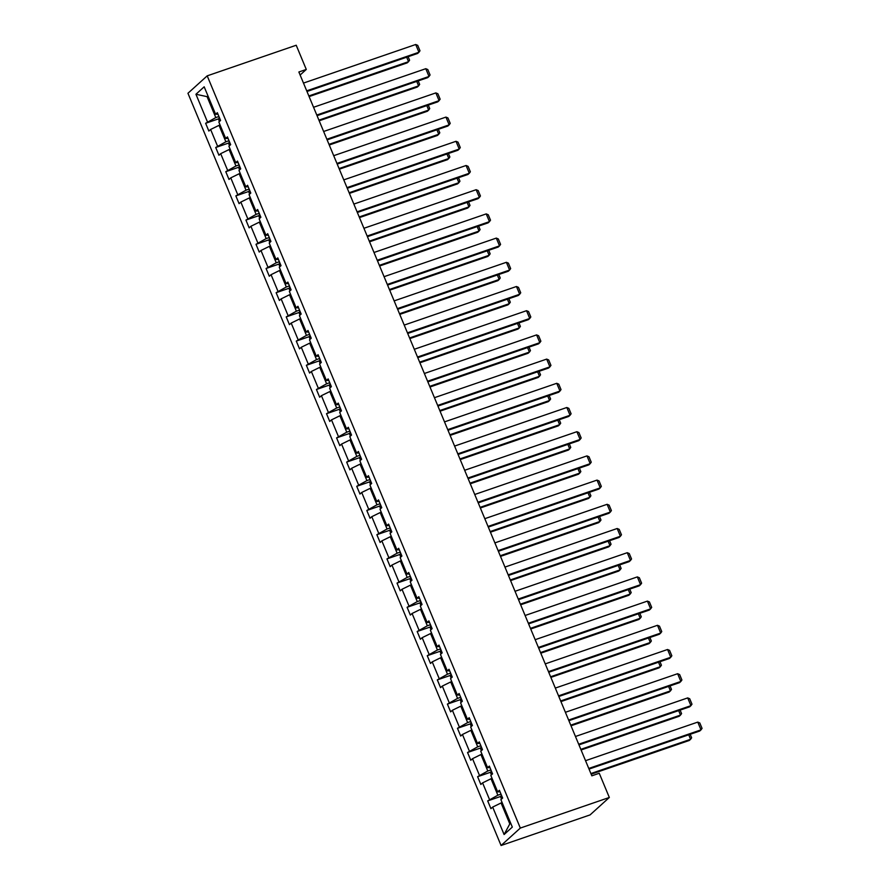 <?xml version="1.0" encoding="UTF-8"?>
<svg xmlns="http://www.w3.org/2000/svg" width="890" height="890" viewBox="0 0 890 890"><rect width="100%" height="100%" fill="white"/><g stroke="black" fill="none" stroke-linecap="round" stroke-linejoin="round"><path stroke-width="1.33" d="M520.327 828.067L609.327 797.473L590.07 814.906L501.07 845.5L187.946 93.272L207.203 75.85L520.327 828.067L501.07 845.5M502.127 802.602L501.081 802.958L509.803 823.895L504.096 834.531L492.671 807.074L490.924 808.654L487.698 800.9L500.992 796.327M501.081 802.958L492.671 807.074M492.048 778.394L491.013 778.75L497.855 795.204L487.698 800.9M489.433 799.32L482.591 782.877L480.845 784.457L477.618 776.692L490.924 772.12M481.98 754.197L480.934 754.553L487.787 770.996L477.618 776.692M479.365 775.123L472.523 758.681L470.777 760.249L467.55 752.495L480.845 747.923M471.9 730L470.866 730.356L477.707 746.799L467.55 752.495M469.286 750.915L462.444 734.473L460.697 736.052L457.471 728.298L470.777 723.726M461.832 705.792L460.786 706.159L467.639 722.602L457.471 728.298M459.218 726.718L452.376 710.276L450.629 711.855L447.403 704.101L460.697 699.529M451.753 681.595L450.718 681.951L457.56 698.394L447.403 704.101M449.15 702.522L442.297 686.079L440.561 687.647L437.324 679.893L450.629 675.321M441.685 657.399L440.639 657.755L447.492 674.197L437.324 679.893M439.07 678.314L432.228 661.871L430.482 663.451L427.256 655.696L440.55 651.124M431.617 633.191L430.571 633.558L437.413 650L427.256 655.696M429.002 654.117L422.149 637.674L420.414 639.254L417.176 631.5L430.482 626.927M421.537 608.994L420.492 609.35L427.345 625.792L417.176 631.5M418.923 629.92L412.081 613.477L410.334 615.057L407.108 607.292L420.403 602.719M411.469 584.797L410.424 585.153L417.265 601.596L407.108 607.292M408.855 605.723L402.002 589.269L400.266 590.849L397.029 583.095L410.334 578.522M401.39 560.6L400.344 560.956L407.197 577.399L397.029 583.095M398.776 581.515L391.934 565.072L390.187 566.652L386.961 558.898L400.255 554.325M391.322 536.392L390.276 536.748L397.118 553.202L386.961 558.898M388.707 557.318L381.855 540.875L380.119 542.455L376.882 534.69L390.187 530.117M381.243 512.195L380.197 512.551L387.05 528.994L376.882 534.69M378.628 533.121L371.786 516.678L370.04 518.247L366.814 510.493L380.108 505.921M371.175 487.998L370.129 488.354L376.971 504.797L366.814 510.493M368.56 508.913L361.707 492.47L359.972 494.05L356.734 486.296L370.04 481.724M361.095 463.79L360.05 464.157L366.903 480.6L356.734 486.296M358.481 484.716L351.639 468.274L349.892 469.853L346.666 462.099L359.961 457.527M351.027 439.593L349.981 439.949L356.823 456.392L346.666 462.099M348.413 460.519L341.56 444.077L339.824 445.645L336.587 437.891L349.892 433.319M340.948 415.396L339.902 415.752L346.755 432.195L336.587 437.891M338.334 436.311L331.492 419.869L329.745 421.448L326.519 413.694L339.813 409.122M330.88 391.188L329.834 391.555L336.676 407.998L326.519 413.694M328.265 412.115L321.412 395.672L319.677 397.252L316.44 389.497L329.745 384.925M320.801 366.992L319.755 367.348L326.608 383.79L316.44 389.497M318.186 387.918L311.344 371.475L309.598 373.055L306.371 365.289L319.677 360.717M310.732 342.795L309.687 343.151L316.529 359.593L306.371 365.289M308.118 363.721L301.265 347.267L299.53 348.847L296.292 341.093L309.598 336.52M300.653 318.598L299.607 318.954L306.46 335.397L296.292 341.093M298.039 339.513L291.197 323.07L289.45 324.65L286.224 316.896L299.53 312.323M290.585 294.39L289.539 294.746L296.381 311.2L286.224 316.896M287.971 315.316L281.118 298.873L279.382 300.453L276.145 292.688L289.45 288.115M280.506 270.193L279.46 270.549L286.313 286.992L276.145 292.688M277.891 291.119L271.05 274.676L269.303 276.245L266.077 268.491L279.382 263.918M270.438 245.996L269.392 246.352L276.234 262.795L266.077 268.491M267.823 266.911L260.97 250.468L259.235 252.048L255.997 244.294L269.303 239.721M260.358 221.788L259.324 222.155L266.166 238.598L255.997 244.294M257.744 242.714L250.902 226.271L249.156 227.851L245.929 220.097L259.235 215.525M250.29 197.591L249.244 197.947L256.086 214.39L245.929 220.097M247.676 218.517L240.823 202.075L239.087 203.654L235.85 195.889L249.156 191.317M240.211 173.394L239.176 173.75L246.018 190.193L235.85 195.889M237.597 194.309L230.755 177.867L229.008 179.446L225.782 171.692L239.087 167.12M230.143 149.186L229.097 149.553L235.939 165.996L225.782 171.692M227.529 170.112L220.676 153.67L218.94 155.249L215.714 147.495L229.008 142.923M220.064 124.989L219.029 125.345L225.871 141.788L215.714 147.495M217.449 145.916L210.607 129.473L208.861 131.053L205.635 123.287L218.94 118.715M208.115 96.287L207.081 96.654L215.792 117.591L205.635 123.287M207.381 121.719L195.945 94.251L204.177 86.808L215.603 114.265L217.349 112.696L220.575 120.45L218.829 122.03L225.682 138.473L227.417 136.893L230.655 144.647L228.908 146.227L235.75 162.67L237.496 161.09L240.723 168.844L238.976 170.424L245.829 186.867L247.565 185.287L250.802 193.052L249.055 194.621L255.897 211.075L257.644 209.495L260.87 217.249L259.123 218.829L265.977 235.272L267.712 233.692L270.938 241.446L269.203 243.026L276.045 259.468L277.791 257.889L281.017 265.654L279.271 267.223L286.113 283.665L287.859 282.097L291.086 289.851L289.35 291.43L296.192 307.873L297.939 306.293L301.165 314.048L299.418 315.627L306.26 332.07L308.007 330.49L311.233 338.245L309.498 339.824L316.339 356.267L318.086 354.698L321.312 362.453L319.566 364.032L326.407 380.475L328.154 378.895L331.38 386.649L329.645 388.229L336.487 404.672L338.233 403.092L341.46 410.846L339.713 412.426L346.555 428.869L348.301 427.289L351.528 435.054L349.792 436.623L356.634 453.077L358.381 451.497L361.607 459.251L359.86 460.831L366.702 477.274L368.449 475.694L371.675 483.448L369.94 485.028L376.782 501.471L378.528 499.891L381.754 507.656L380.008 509.225L386.85 525.667L388.596 524.099L391.822 531.853L390.087 533.433L396.929 549.875L398.676 548.296L401.902 556.05L400.155 557.63L406.997 574.072L408.744 572.493L411.97 580.247L410.234 581.826L417.076 598.269L418.823 596.701L422.049 604.455L420.303 606.034L427.144 622.477L428.891 620.897L432.117 628.652L430.382 630.231L437.224 646.674L438.97 645.094L442.197 652.848L440.45 654.428L447.292 670.871L449.038 669.291L452.265 677.056L450.529 678.625L457.371 695.079L459.118 693.499L462.344 701.253L460.597 702.833L467.439 719.276L469.186 717.696L472.412 725.45L470.676 727.03L477.518 743.473L479.265 741.893L482.491 749.658L480.745 751.227L487.587 767.669L489.333 766.101L492.559 773.855L490.824 775.435L497.666 791.877L499.412 790.298L502.639 798.052L500.892 799.632L512.317 827.088L504.096 834.531M300.13 75.027L306.282 69.442L298.873 72.001L591.839 775.824L599.259 773.265L609.327 797.473M500.024 791.777L497.666 791.877M501.003 794.114L497.855 795.204M491.013 778.75L482.591 782.877M489.956 767.581L487.587 767.669M490.924 769.917L487.787 770.996M480.934 754.553L472.523 758.681M479.877 743.384L477.518 743.473M480.856 745.72L477.707 746.799M470.866 730.356L462.444 734.473M469.809 719.176L467.439 719.276M470.777 721.523L467.639 722.602M460.786 706.159L452.376 710.276M459.73 694.979L457.371 695.079M460.709 697.315L457.56 698.394M450.718 681.951L442.297 686.079M449.661 670.782L447.292 670.871M450.629 673.118L447.492 674.197M440.639 657.755L432.228 661.871M439.582 646.574L437.224 646.674M440.561 648.921L437.413 650M430.571 633.558L422.149 637.674M429.514 622.377L427.144 622.477M430.482 624.713L427.345 625.792M420.492 609.35L412.081 613.477M419.435 598.18L417.076 598.269M420.414 600.516L417.265 601.596M410.424 585.153L402.002 589.269M409.367 573.983L406.997 574.072M410.334 576.319L407.197 577.399M400.344 560.956L391.934 565.072M399.287 549.775L396.929 549.875M400.266 552.111L397.118 553.202M390.276 536.748L381.855 540.875M389.219 525.578L386.85 525.667M390.187 527.915L387.05 528.994M380.197 512.551L371.786 516.678M379.14 501.382L376.782 501.471M380.119 503.718L376.971 504.797M370.129 488.354L361.707 492.47M369.072 477.174L366.702 477.274M370.04 479.521L366.903 480.6M360.05 464.157L351.639 468.274M358.993 452.977L356.634 453.077M359.972 455.313L356.823 456.392M349.981 439.949L341.56 444.077M348.925 428.78L346.555 428.869M349.892 431.116L346.755 432.195M339.902 415.752L331.492 419.869M338.845 404.572L336.487 404.672M339.824 406.919L336.676 407.998M329.834 391.555L321.412 395.672M328.777 380.375L326.407 380.475M329.745 382.711L326.608 383.79M319.755 367.348L311.344 371.475M318.698 356.178L316.339 356.267M319.677 358.514L316.529 359.593M309.687 343.151L301.265 347.267M308.63 331.981L306.26 332.07M309.598 334.317L306.46 335.397M299.607 318.954L291.197 323.07M298.55 307.773L296.192 307.873M299.53 310.109L296.381 311.2M289.539 294.746L281.118 298.873M288.482 283.576L286.113 283.665M289.45 285.913L286.313 286.992M279.46 270.549L271.05 274.676M278.403 259.379L276.045 259.468M279.382 261.716L276.234 262.795M269.392 246.352L260.97 250.468M268.335 235.171L265.977 235.272M269.303 237.519L266.166 238.598M259.324 222.155L250.902 226.271M258.256 210.975L255.897 211.075M259.235 213.311L256.086 214.39M249.244 197.947L240.823 202.075M248.188 186.778L245.829 186.867M249.156 189.114L246.018 190.193M239.176 173.75L230.755 177.867M238.108 162.57L235.75 162.67M239.087 164.917L235.939 165.996M229.097 149.553L220.676 153.67M228.04 138.373L225.682 138.473M229.008 140.709L225.871 141.788M219.029 125.345L210.607 129.473M217.961 114.176L215.603 114.265M306.282 69.442L296.214 45.245L207.203 75.85M509.803 823.895L510.671 823.116M218.94 116.512L215.792 117.591M207.948 95.864L207.081 96.654L195.945 94.251M303.479 83.082L415.708 44.5L418.945 52.254L417.644 53.433L306.972 91.481M306.705 90.836L418.945 52.254L419.991 50.786L417.733 45.357L415.708 44.5M309.108 96.587L407.231 62.856L408.532 61.677L308.841 95.953M219.452 121.463L218.762 119.805L219.163 117.313A4.506 0.679 -22.6 0 1 219.24 117.246M408.132 56.704L409.589 60.209L408.532 61.677L406.663 57.205M313.558 107.278L425.787 68.697L429.013 76.462L427.712 77.63L317.051 115.678M316.784 115.033L429.013 76.462L430.07 74.983L427.812 69.553L425.787 68.697M323.626 131.486L435.855 92.905L439.093 100.659L437.791 101.838L327.12 139.875M326.853 139.24L439.093 100.659L440.138 99.179L437.88 93.75L435.855 92.905M319.176 120.784L417.299 87.053L418.6 85.885L318.909 120.15M229.531 145.66L228.841 144.002L229.231 141.51A4.506 0.679 -22.6 0 1 229.32 141.443M418.2 80.901L419.657 84.405L418.6 85.885L416.743 81.402M329.255 144.992L427.378 111.261L428.68 110.082L328.989 144.347M239.599 169.868L238.909 168.21L239.31 165.718A4.506 0.679 -22.6 0 1 239.388 165.64M428.279 105.109L429.736 108.602L428.68 110.082L426.811 105.61M333.705 155.683L445.935 117.102L449.161 124.856L447.859 126.035L337.199 164.083M336.932 163.437L449.161 124.856L450.218 123.387L447.959 117.958L445.935 117.102M339.324 169.189L437.446 135.458L438.748 134.279L339.057 168.555M249.678 194.065L248.989 192.407L249.378 189.915A4.506 0.679 -22.6 0 1 249.467 189.848M438.347 129.306L439.805 132.81L438.748 134.279L436.89 129.806M343.774 179.88L456.003 141.299L459.24 149.053L457.938 150.232L347.267 188.28M347 187.634L459.24 149.053L460.286 147.584L458.027 142.155L456.003 141.299M349.403 193.386L447.525 159.655L448.827 158.476L349.136 192.752M259.747 218.261L259.057 216.604L259.457 214.112A4.506 0.679 -22.6 0 1 259.535 214.045M448.415 153.503L449.873 157.007L448.827 158.476L446.958 154.003M353.853 204.077L466.082 165.495L469.308 173.261L468.007 174.44L357.346 212.476M357.079 211.842L469.308 173.261L470.365 171.781L468.107 166.352L466.082 165.495M359.471 217.594L457.594 183.863L458.895 182.684L359.204 216.949M269.826 242.469L269.136 240.812L269.525 238.309A4.506 0.679 -22.6 0 1 269.614 238.242M458.495 177.711L459.952 181.204L458.895 182.684L457.037 178.211M363.921 228.285L476.15 189.704L479.387 197.458L478.086 198.637L367.414 236.673M367.147 236.039L479.387 197.458L480.433 195.989L478.175 190.56L476.15 189.704M369.55 241.791L467.673 208.06L468.974 206.881L369.283 241.145M279.894 266.666L279.204 265.009L279.605 262.517A4.506 0.679 -22.6 0 1 279.683 262.45M468.563 201.908L470.02 205.412L468.974 206.881L467.105 202.408M374 252.482L486.229 213.9L489.455 221.655L488.154 222.834L377.493 260.881M377.226 260.236L489.455 221.655L490.512 220.186L488.254 214.757L486.229 213.9M379.618 265.988L477.741 232.257L479.043 231.077L379.351 265.353M289.973 290.863L289.283 289.205L289.673 286.714A4.506 0.679 -22.6 0 1 289.762 286.647M478.642 226.105L480.099 229.609L479.043 231.077L477.185 226.605M384.068 276.679L496.297 238.097L499.535 245.863L498.233 247.031L387.562 285.078M387.295 284.444L499.535 245.863L500.58 244.383L498.322 238.954L496.297 238.097M389.698 290.196L487.82 256.454L489.122 255.285L389.431 289.55M300.041 315.06L299.351 313.414L299.752 310.91A4.506 0.679 -22.6 0 1 299.83 310.844M488.71 250.301L490.168 253.806L489.122 255.285L487.253 250.813M394.148 300.887L506.377 262.305L509.603 270.059L508.301 271.239L397.641 309.275M397.374 308.641L509.603 270.059L510.66 268.58L508.401 263.151L506.377 262.305M404.216 325.084L516.445 286.502L519.682 294.256L518.38 295.435L407.709 333.483M407.442 332.838L519.682 294.256L520.728 292.788L518.47 287.359L516.445 286.502M414.295 349.281L526.524 310.699L529.75 318.464L528.449 319.632L417.788 357.68M417.521 357.035L529.75 318.464L530.807 316.985L528.549 311.556L526.524 310.699M424.363 373.489L536.592 334.907L539.83 342.661L538.528 343.84L427.856 381.877M427.589 381.243L539.83 342.661L540.875 341.182L538.617 335.752L536.592 334.907M434.442 397.685L546.671 359.104L549.898 366.858L548.596 368.037L437.936 406.074M437.669 405.44L549.898 366.858L550.955 365.389L548.696 359.961L546.671 359.104M444.511 421.882L556.74 383.301L559.966 391.055L558.675 392.234L448.004 430.282M447.737 429.636L559.966 391.055L561.023 389.586L558.764 384.157L556.74 383.301M454.59 446.079L566.819 407.498L570.045 415.263L568.743 416.442L458.083 454.478M457.816 453.844L570.045 415.263L571.102 413.783L568.844 408.354L566.819 407.498M464.658 470.287L576.887 431.706L580.113 439.46L578.812 440.639L468.151 478.675M467.884 478.041L580.113 439.46L581.17 437.991L578.912 432.562L576.887 431.706M474.737 494.484L586.966 455.903L590.192 463.657L588.891 464.836L478.23 502.883M477.963 502.238L590.192 463.657L591.249 462.188L588.991 456.759L586.966 455.903M484.805 518.681L597.034 480.099L600.26 487.865L598.959 489.033L488.299 527.08M488.032 526.446L600.26 487.865L601.317 486.385L599.059 480.956L597.034 480.099M399.766 314.393L497.888 280.661L499.19 279.482L399.499 313.747M310.12 339.268L309.431 337.61L309.82 335.118A4.506 0.679 -22.6 0 1 309.909 335.041M498.789 274.509L500.247 278.003L499.19 279.482L497.332 275.01M409.845 338.589L507.968 304.858L509.269 303.679L409.578 337.955M320.189 363.465L319.499 361.807L319.899 359.315A4.506 0.679 -22.6 0 1 319.977 359.249M508.858 298.706L510.315 302.211L509.269 303.679L507.4 299.207M419.913 362.786L518.036 329.055L519.337 327.887L419.646 362.152M330.257 387.662L329.578 386.004L329.968 383.512A4.506 0.679 -22.6 0 1 330.057 383.445M518.937 322.903L520.394 326.407L519.337 327.887L517.479 323.404M429.992 386.994L528.115 353.263L529.417 352.084L429.725 386.349M340.336 411.87L339.646 410.212L340.047 407.72A4.506 0.679 -22.6 0 1 340.125 407.642M529.005 347.111L530.462 350.604L529.417 352.084L527.548 347.612M440.061 411.191L538.183 377.46L539.485 376.281L439.793 410.557M350.404 436.067L349.714 434.409L350.115 431.917A4.506 0.679 -22.6 0 1 350.204 431.85M539.084 371.308L540.542 374.812L539.485 376.281L537.627 371.809M450.14 435.388L548.262 401.657L549.564 400.478L449.873 434.754M360.483 460.264L359.794 458.606L360.194 456.114A4.506 0.679 -22.6 0 1 360.272 456.047M549.152 395.505L550.61 399.009L549.564 400.478L547.695 396.005M460.208 459.596L558.33 425.865L559.632 424.686L459.941 458.951M370.551 484.472L369.862 482.814L370.262 480.311A4.506 0.679 -22.6 0 1 370.34 480.244M559.231 419.713L560.689 423.206L559.632 424.686L557.774 420.214M470.276 483.793L568.41 450.062L569.711 448.883L470.02 483.148M380.631 508.668L379.941 507.011L380.341 504.519A4.506 0.679 -22.6 0 1 380.419 504.452M569.3 443.91L570.757 447.414L569.711 448.883L567.842 444.41M480.355 507.99L578.478 474.259L579.779 473.08L480.088 507.356M390.699 532.865L390.009 531.208L390.41 528.716A4.506 0.679 -22.6 0 1 390.488 528.649M579.379 468.107L580.836 471.611L579.779 473.08L577.922 468.607M490.423 532.198L588.557 498.456L589.859 497.288L490.168 531.553M400.778 557.062L400.088 555.416L400.489 552.913A4.506 0.679 -22.6 0 1 400.567 552.846M589.447 492.303L590.904 495.808L589.859 497.288L587.99 492.804M494.885 542.889L607.114 504.307L610.34 512.062L609.038 513.241L498.378 551.277M498.111 550.643L610.34 512.062L611.397 510.582L609.138 505.153L607.114 504.307M500.503 556.395L598.625 522.664L599.927 521.484L500.236 555.749M410.846 581.27L410.157 579.613L410.557 577.12A4.506 0.679 -22.6 0 1 410.635 577.043M599.526 516.511L600.984 520.005L599.927 521.484L598.069 517.012M504.953 567.086L617.182 528.504L620.408 536.258L619.106 537.438L508.446 575.485M508.179 574.84L620.408 536.258L621.465 534.79L619.206 529.361L617.182 528.504M510.571 580.591L608.704 546.861L610.006 545.681L510.315 579.957M420.926 605.467L420.236 603.809L420.636 601.317A4.506 0.679 -22.6 0 1 420.714 601.251M609.594 540.708L611.052 544.213L610.006 545.681L608.137 541.209M515.032 591.283L627.261 552.701L630.487 560.455L629.185 561.635L518.525 599.682M518.258 599.037L630.487 560.455L631.544 558.987L629.274 553.558L627.261 552.701M520.65 604.788L618.773 571.057L620.074 569.878L520.383 604.154M430.994 629.664L430.304 628.006L430.704 625.514A4.506 0.679 -22.6 0 1 430.782 625.448M619.674 564.905L621.131 568.41L620.074 569.878L618.216 565.406M525.1 615.491L637.329 576.909L640.555 584.663L639.254 585.843L528.593 623.879M528.326 623.245L640.555 584.663L641.612 583.184L639.354 577.755L637.329 576.909M530.718 628.996L628.852 595.265L630.153 594.086L530.462 628.351M441.073 653.872L440.383 652.214L440.772 649.722A4.506 0.679 -22.6 0 1 440.861 649.644M629.742 589.113L631.199 592.606L630.153 594.086L628.284 589.614M535.179 639.688L647.408 601.106L650.635 608.86L649.333 610.039L538.673 648.076M538.405 647.442L650.635 608.86L651.691 607.392L649.422 601.963L647.408 601.106M540.797 653.193L638.92 619.462L640.221 618.283L540.53 652.559M451.141 678.069L450.451 676.411L450.852 673.919A4.506 0.679 -22.6 0 1 450.93 673.852M639.821 613.31L641.278 616.815L640.221 618.283L638.364 613.811M545.247 663.884L657.476 625.303L660.703 633.057L659.401 634.236L548.741 672.284M548.474 671.639L660.703 633.057L661.76 631.589L659.501 626.16L657.476 625.303M550.865 677.39L648.999 643.659L650.301 642.48L550.61 676.756M461.22 702.266L460.531 700.608L460.92 698.116A4.506 0.679 -22.6 0 1 461.009 698.049M649.889 637.507L651.346 641.011L650.301 642.48L648.432 638.008M555.316 688.081L667.556 649.5L670.782 657.265L669.48 658.444L558.82 696.481M558.553 695.846L670.782 657.265L671.839 655.785L669.569 650.356L667.556 649.5M560.945 701.598L659.067 667.867L660.369 666.688L560.678 700.953M471.288 726.474L470.599 724.816L470.999 722.313A4.506 0.679 -22.6 0 1 471.077 722.246M659.968 661.715L661.426 665.208L660.369 666.688L658.511 662.216M565.395 712.289L677.624 673.708L680.85 681.462L679.548 682.641L568.888 720.678M568.621 720.043L680.85 681.462L681.907 679.993L679.649 674.564L677.624 673.708M571.013 725.795L669.147 692.064L670.448 690.885L570.746 725.15M481.368 750.671L480.678 749.013L481.067 746.521A4.506 0.679 -22.6 0 1 481.156 746.454M670.037 685.912L671.494 689.416L670.448 690.885L668.579 686.413M575.463 736.486L687.703 697.905L690.929 705.659L689.628 706.838L578.967 744.885M578.7 744.24L690.929 705.659L691.986 704.19L689.717 698.761L687.703 697.905M581.092 749.992L679.215 716.261L680.516 715.082L580.825 749.358M491.436 774.867L490.746 773.21L491.147 770.718A4.506 0.679 -22.6 0 1 491.224 770.651M680.116 710.109L681.573 713.613L680.516 715.082L678.658 710.609M585.542 760.683L697.771 722.102L700.997 729.867L699.696 731.035L589.035 769.082M588.768 768.448L700.997 729.867L702.054 728.387L699.796 722.958L697.771 722.102M591.16 774.2L689.294 740.458L690.596 739.29L590.893 773.555M501.515 799.064L500.825 797.418L501.215 794.915A4.506 0.679 -22.6 0 1 501.304 794.848M690.184 734.306L691.641 737.81L690.596 739.29L688.727 734.806M219.151 117.38L220.464 120.539M229.22 141.577L230.543 144.747M239.299 165.774L240.612 168.944M249.367 189.97L250.691 193.141M259.446 214.179L260.759 217.349M269.514 238.375L270.838 241.546M279.594 262.572L280.906 265.743M289.662 286.78L290.986 289.951M299.741 310.977L301.054 314.148M309.809 335.174L311.133 338.345M319.888 359.382L321.201 362.541M329.956 383.579L331.28 386.75M340.036 407.776L341.348 410.946M350.104 431.973L351.428 435.143M360.183 456.181L361.496 459.351M370.251 480.378L371.575 483.548M380.33 504.574L381.643 507.745M390.399 528.782L391.722 531.953M400.478 552.979L401.791 556.15M410.546 577.176L411.87 580.347M420.625 601.384L421.938 604.544M430.693 625.581L432.017 628.752M440.772 649.778L442.085 652.948M450.841 673.975L452.165 677.145M460.92 698.183L462.233 701.353M470.988 722.38L472.312 725.55M481.056 746.577L482.38 749.747M491.135 770.785L492.459 773.955M501.204 794.981L502.527 798.152"/></g></svg>
